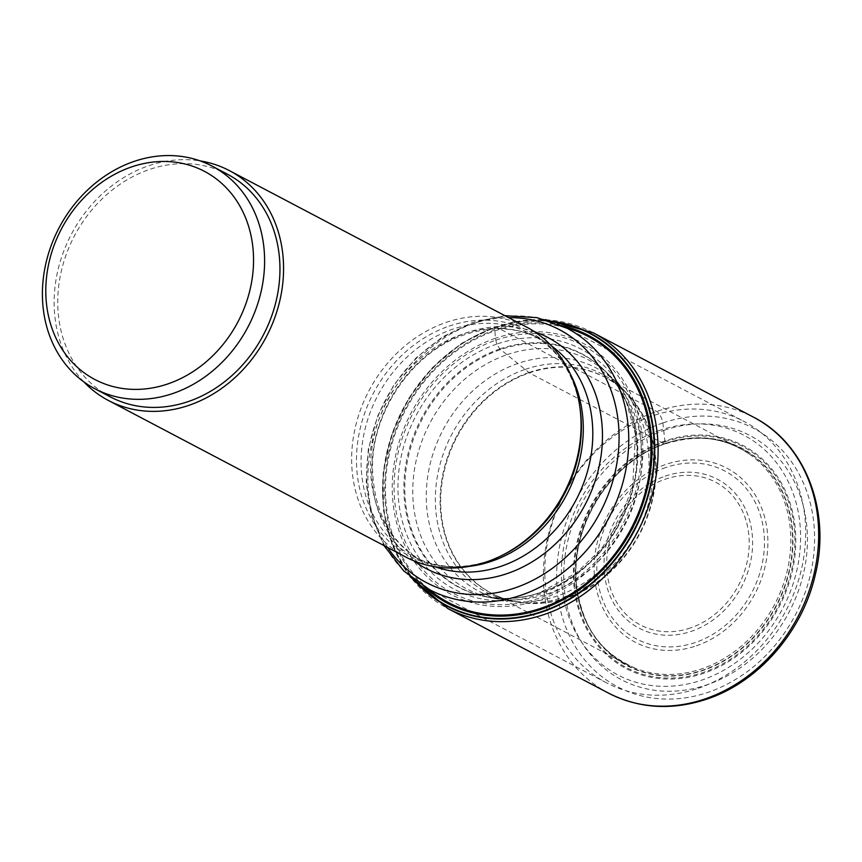 <?xml version="1.0" encoding="UTF-8"?>
<svg xmlns="http://www.w3.org/2000/svg" width="862" height="862" viewBox="0 0 862 862"><rect width="100%" height="100%" fill="white"/><g stroke="black" fill="none" stroke-linecap="round" stroke-linejoin="round"><path stroke-width="0.65" stroke-dasharray="4.31 3.23" d="M550.075 321.073A154.093 130.679 117.8 0 0 494.648 327.635L495.413 338.303L496.727 344.1L499.874 348.959L529.376 372.89L664.085 443.811L665.195 443.564L662.846 422.94A9.816 3.868 71 0 0 656.704 411.465L496.146 326.935A4.913 1.929 71 0 0 494.648 327.635A154.093 130.679 -62.2 0 0 413.922 579.695M664.063 430.364A137.974 117.006 117.8 0 1 805.528 516.381A137.974 117.006 117.8 0 1 707.099 684.762A137.974 117.006 -62.2 0 1 565.634 598.745A137.974 117.006 -62.2 0 1 664.063 430.364M665.195 443.564A122.954 104.27 -62.2 0 0 577.465 593.627A122.954 104.27 -62.2 0 0 703.532 670.28A122.954 104.27 117.8 0 0 791.262 520.217A122.954 104.27 117.8 0 0 665.195 443.564M739.919 448.326A121.973 103.44 117.8 0 0 664.085 443.811A121.973 103.44 -62.2 0 0 577.292 549.956A121.973 103.44 -62.2 0 0 626.286 664.193A121.973 103.44 -62.2 0 0 636.027 668.578A121.973 103.44 -62.2 0 0 702.121 668.707A121.973 103.44 117.8 0 0 787.728 568.651A121.973 103.44 117.8 0 0 749.056 453.875A121.973 103.44 117.8 0 0 739.919 448.326L605.221 377.416A121.973 103.44 117.8 0 1 654.215 491.652A121.973 103.44 117.8 0 1 567.422 597.797A121.973 103.44 -62.2 0 1 491.577 593.271C501.328 598.39 511.802 601.579 523.008 602.829A122.07 103.526 -62.2 0 0 566.97 597.635A122.07 103.526 117.8 0 0 630.887 397.921C623.517 389.387 614.951 382.556 605.221 377.416A121.973 103.44 117.8 0 0 529.376 372.89A121.973 103.44 -62.2 0 0 442.583 479.035A121.973 103.44 -62.2 0 0 491.577 593.271L626.286 664.193M495.413 338.303A141.864 120.314 -62.2 0 0 394.203 511.446A141.864 120.314 -62.2 0 0 539.655 599.887A141.864 120.314 117.8 0 0 640.865 426.744A141.864 120.314 117.8 0 0 495.413 338.303M415.161 580.622A153.705 130.345 -62.2 0 1 390.734 438.812A153.705 130.345 -62.2 0 1 494.572 327.916A153.705 130.345 117.8 0 1 551.54 321.569M698.285 688.275A147.671 125.238 -62.2 0 0 803.362 559.761A147.671 125.238 -62.2 0 0 744.046 421.453A147.671 125.238 -62.2 0 0 652.232 415.98A147.671 125.238 -62.2 0 0 547.144 544.493A147.671 125.238 -62.2 0 0 606.46 682.801A147.671 125.238 -62.2 0 0 698.285 688.275M659.893 430.321A135.409 114.829 -62.2 0 0 563.295 595.577A135.409 114.829 -62.2 0 0 702.121 679.989A135.409 114.829 -62.2 0 0 798.729 514.743A135.409 114.829 -62.2 0 0 659.893 430.321M405.862 557.089A129.882 110.142 -62.2 0 1 353.689 435.439A129.882 110.142 -62.2 0 1 446.117 322.41A129.882 110.142 117.8 0 1 526.865 327.226M83.829 381.866A129.882 110.142 117.8 0 1 60.275 261.391A129.882 110.142 117.8 0 1 148.598 165.784A129.882 110.142 117.8 0 1 200.156 160.914M110.25 396.843A125.787 106.672 -62.2 0 1 59.726 279.029A125.787 106.672 -62.2 0 1 149.234 169.555A125.787 106.672 117.8 0 1 227.449 174.221M593.045 332.71A155.86 132.177 117.8 0 0 496.146 326.935A155.86 132.177 -62.2 0 0 385.239 462.571A155.86 132.177 -62.2 0 0 447.841 608.54M608.41 693.07A155.86 132.177 -62.2 0 1 545.808 547.101A155.86 132.177 -62.2 0 1 656.704 411.465A155.86 132.177 117.8 0 1 753.614 417.24M662.846 422.94A146.044 123.848 -62.2 0 0 558.651 601.18A146.044 123.848 -62.2 0 0 708.392 692.218A146.044 123.848 117.8 0 0 812.575 513.989A146.044 123.848 117.8 0 0 662.846 422.94M664.958 440.956A125.917 106.78 -62.2 0 0 575.126 594.629A125.917 106.78 -62.2 0 0 704.232 673.136A125.917 106.78 117.8 0 0 794.064 519.463A125.917 106.78 117.8 0 0 664.958 440.956M665.033 441.829A124.936 105.951 117.8 0 1 793.137 519.711A124.936 105.951 117.8 0 1 703.995 672.188A124.936 105.951 -62.2 0 1 575.902 594.295A124.936 105.951 -62.2 0 1 665.033 441.829M665.108 443.758A122.684 104.043 117.8 0 1 790.885 520.239A122.684 104.043 117.8 0 1 703.36 669.957A122.684 104.043 -62.2 0 1 577.583 593.476A122.684 104.043 -62.2 0 1 665.108 443.758M528.902 372.556A122.07 103.526 -62.2 0 0 440.159 497.827A122.07 103.526 -62.2 0 0 523.008 602.829L517.383 602.15A123.514 104.744 -62.2 0 0 563.694 597.118A123.514 104.744 117.8 0 0 647.222 507.718A123.514 104.744 117.8 0 0 627.137 393.654L630.887 397.921A122.07 103.526 117.8 0 0 528.902 372.556M525.173 369.389A123.514 104.744 117.8 0 1 627.137 393.654L620.22 386.165A126.111 106.942 117.8 0 1 643.063 503.139A126.111 106.942 117.8 0 1 557.315 595.944A126.111 106.942 -62.2 0 1 507.276 600.685L492.892 598.131A129.709 110.002 -62.2 0 0 547.542 593.821A129.709 110.002 117.8 0 0 636.264 496.566A129.709 110.002 117.8 0 0 609.962 375.746L620.22 386.165A126.111 106.942 117.8 0 0 517.987 363.419A126.111 106.942 -62.2 0 0 426.399 490.219A126.111 106.942 -62.2 0 0 507.276 600.685L517.383 602.15A123.514 104.744 -62.2 0 1 435.418 495.1A123.514 104.744 -62.2 0 1 525.173 369.389M507.082 354.659A129.709 110.002 117.8 0 1 609.962 375.746L603.842 369.809A131.692 111.683 117.8 0 1 631.997 492.719A131.692 111.683 117.8 0 1 541.648 592.388A131.692 111.683 -62.2 0 1 484.53 596.439L503.774 598.519A131.972 111.92 -62.2 0 0 541.024 592.302A131.972 111.92 117.8 0 0 616.449 384.506L603.842 369.809A131.692 111.683 117.8 0 0 500.585 349.573A131.692 111.683 -62.2 0 0 405.097 479.197A131.692 111.683 -62.2 0 0 484.53 596.439L492.892 598.131A129.709 110.002 -62.2 0 1 412.984 483.259A129.709 110.002 -62.2 0 1 507.082 354.659M499.874 348.959A131.972 111.92 117.8 0 1 616.449 384.506L626.437 402.295L635.402 434.437L632.73 485.618L620.252 519.883L601.137 549.202L576.387 572.961L540.215 592.409C530.572 596.127 518.428 598.163 503.774 598.519A131.972 111.92 -62.2 0 1 403.901 490.079A131.972 111.92 -62.2 0 1 499.874 348.959M496.727 344.1A135.776 115.152 -62.2 0 0 399.849 509.819A135.776 115.152 -62.2 0 0 539.062 594.468A135.776 115.152 117.8 0 0 635.941 428.748A135.776 115.152 117.8 0 0 496.727 344.1M495.822 340.188A139.881 118.622 117.8 0 1 639.248 427.39A139.881 118.622 117.8 0 1 539.45 598.109A139.881 118.622 -62.2 0 1 396.024 510.907A139.881 118.622 -62.2 0 1 495.822 340.188M428.489 589.102A150.29 127.447 -62.2 0 1 390.755 448.154A150.29 127.447 -62.2 0 1 494.799 330.911A150.29 127.447 117.8 0 1 566.075 327.765M561.69 325.642A151.335 128.341 117.8 0 0 494.734 329.995A151.335 128.341 -62.2 0 0 390.702 445.288A151.335 128.341 -62.2 0 0 424.255 586.699M606.46 682.801L429.524 589.651A147.671 125.238 117.8 0 1 370.207 451.343A147.671 125.238 117.8 0 1 475.285 322.83A147.671 125.238 117.8 0 1 567.11 328.303L744.046 421.453M387.695 547.521A142.887 121.176 117.8 0 1 470.609 324.392A142.887 121.176 117.8 0 1 508.709 317.669M413.954 560.86A130.582 110.745 117.8 0 1 375.509 438.036A130.582 110.745 117.8 0 1 466.762 332.7A130.582 110.745 117.8 0 1 534.569 331.762M696.345 645.832A98.354 83.409 -62.2 0 0 766.523 525.798A98.354 83.409 -62.2 0 0 665.669 464.478A98.354 83.409 -62.2 0 0 595.502 584.522A98.354 83.409 -62.2 0 0 696.345 645.832M665.852 467.484A94.895 80.478 -62.2 0 0 598.153 583.294A94.895 80.478 -62.2 0 0 695.451 642.459A94.895 80.478 -62.2 0 0 763.15 526.639A94.895 80.478 -62.2 0 0 665.852 467.484M665.184 476.147A84.153 71.363 117.8 0 1 751.459 528.611A84.153 71.363 117.8 0 1 691.421 631.307A84.153 71.363 117.8 0 1 605.146 578.855A84.153 71.363 117.8 0 1 665.184 476.147M690.527 627.935A80.694 68.432 117.8 0 1 607.785 577.626A80.694 68.432 117.8 0 1 665.356 479.153A80.694 68.432 117.8 0 1 748.097 529.451A80.694 68.432 117.8 0 1 690.527 627.935M435.084 566.776A125.787 106.672 117.8 0 1 423.102 561.539A125.787 106.672 117.8 0 1 372.567 443.725A125.787 106.672 117.8 0 1 462.086 334.262A125.787 106.672 117.8 0 1 540.302 338.917A125.787 106.672 117.8 0 1 551.4 345.834M469.37 566.377A125.787 106.672 117.8 0 1 413.577 556.529A125.787 106.672 117.8 0 1 363.053 438.715A125.787 106.672 117.8 0 1 452.561 329.252A125.787 106.672 117.8 0 1 530.776 333.906A125.787 106.672 117.8 0 1 570.472 374.323M449.08 326.127A127.328 107.976 117.8 0 1 579.717 406.045C573.446 372.352 557.132 348.302 530.776 333.906L540.302 338.917C517.362 327.129 492.213 325.707 464.844 334.65C413.62 350.909 371.597 411.206 372.503 468.228C373.752 512.136 390.615 543.232 423.102 561.539L413.577 556.529C436.517 568.317 461.666 569.739 489.034 560.796L500.757 556.044A127.328 107.976 117.8 0 1 488.786 560.893A127.328 107.976 117.8 0 1 358.247 481.513A127.328 107.976 117.8 0 1 449.08 326.127M410.043 576.603L392.63 546.002L383.493 510.584L383.17 472.645L391.66 434.599L408.405 398.858L432.336 367.729L461.924 343.184L495.316 326.817L545.323 319.63M749.056 453.875C727.905 440.202 703.435 432.174 664.839 443.995C609.423 461.461 567.789 530.076 577.012 588.929C584.996 634.885 604.952 654.43 636.027 668.578M504.97 315.697L472.527 322.442L442.626 336.816L415.958 358.032L393.934 384.872L377.761 415.84L368.311 449.231L366.135 483.216L371.425 515.929L383.967 545.56"/><path stroke-width="1.29" d="M413.922 579.695A154.093 130.679 -62.2 0 0 542.704 611.761A154.093 130.679 117.8 0 0 654.721 453.606A154.093 130.679 117.8 0 0 550.075 321.073M551.54 321.569A153.705 130.345 117.8 0 1 654.215 454.511A153.705 130.345 117.8 0 1 542.5 611.33A153.705 130.345 -62.2 0 1 415.161 580.622M200.156 160.914A129.882 110.142 117.8 0 1 229.357 170.601L526.865 327.226A129.882 110.142 117.8 0 1 579.372 403.944A129.882 110.142 117.8 0 1 498.818 556.949A129.882 110.142 117.8 0 1 486.621 561.895A129.882 110.142 -62.2 0 1 405.862 557.089L108.353 400.453A129.882 110.142 117.8 0 1 83.829 381.866M229.357 170.601A129.882 110.142 117.8 0 1 281.529 292.25A129.882 110.142 117.8 0 1 189.101 405.269A129.882 110.142 117.8 0 1 108.353 400.453M212.106 166.14L227.449 174.221A125.787 106.672 117.8 0 1 277.973 292.035A125.787 106.672 117.8 0 1 188.466 401.498A125.787 106.672 -62.2 0 1 110.25 396.843L94.906 388.762A125.787 106.672 -62.2 0 0 173.122 393.417A125.787 106.672 -62.2 0 0 262.63 283.954A125.787 106.672 -62.2 0 0 212.106 166.14A125.787 106.672 -62.2 0 0 133.89 161.485A125.787 106.672 -62.2 0 0 44.382 270.948A125.787 106.672 -62.2 0 0 94.906 388.762M131.336 167.002A117.609 99.733 -62.2 0 0 47.421 310.535A117.609 99.733 -62.2 0 0 168.015 383.859A117.609 99.733 -62.2 0 0 251.919 240.326A117.609 99.733 -62.2 0 0 131.336 167.002M608.41 693.07A155.86 132.177 -62.2 0 0 705.31 698.845A155.86 132.177 117.8 0 0 816.217 563.22A155.86 132.177 117.8 0 0 753.614 417.24C805.065 443.24 831.011 510.293 815.463 573.92C802.931 630.93 758.98 681.831 706.969 699.082C672.015 710.654 639.162 708.65 608.41 693.07L447.841 608.54A155.86 132.177 -62.2 0 0 544.752 614.315A155.86 132.177 117.8 0 0 655.659 478.69A155.86 132.177 117.8 0 0 593.045 332.71L545.323 319.63M566.075 327.765A150.29 127.447 117.8 0 1 650.368 463.627A150.29 127.447 117.8 0 1 541.67 608.022A150.29 127.447 -62.2 0 1 428.489 589.102M424.255 586.699A151.335 128.341 -62.2 0 0 541.929 609.025A151.335 128.341 117.8 0 0 651.597 460.836A151.335 128.341 117.8 0 0 561.69 325.642M504.97 315.697L537.177 317.669L567.11 328.303A147.671 125.238 117.8 0 1 626.426 466.611A147.671 125.238 117.8 0 1 521.348 595.125A147.671 125.238 117.8 0 1 429.524 589.651L403.804 570.989L383.967 545.56M508.709 317.669A142.887 121.176 117.8 0 1 619.045 433.845A142.887 121.176 117.8 0 1 515.174 587.852A142.887 121.176 117.8 0 1 387.695 547.521M534.569 331.762A130.582 110.745 117.8 0 1 601.59 451.516A130.582 110.745 117.8 0 1 507.481 573.478A130.582 110.745 117.8 0 1 413.954 560.86M551.4 345.834A125.787 106.672 117.8 0 1 589.339 464.176A125.787 106.672 117.8 0 1 501.318 566.194A125.787 106.672 117.8 0 1 435.084 566.776M570.472 374.323A125.787 106.672 117.8 0 1 491.793 561.184A125.787 106.672 117.8 0 1 469.37 566.377M579.372 403.944L579.717 406.045A127.328 107.976 117.8 0 1 500.757 556.044L498.818 556.949M447.841 608.54L410.043 576.603M753.614 417.24L593.045 332.71"/></g></svg>
